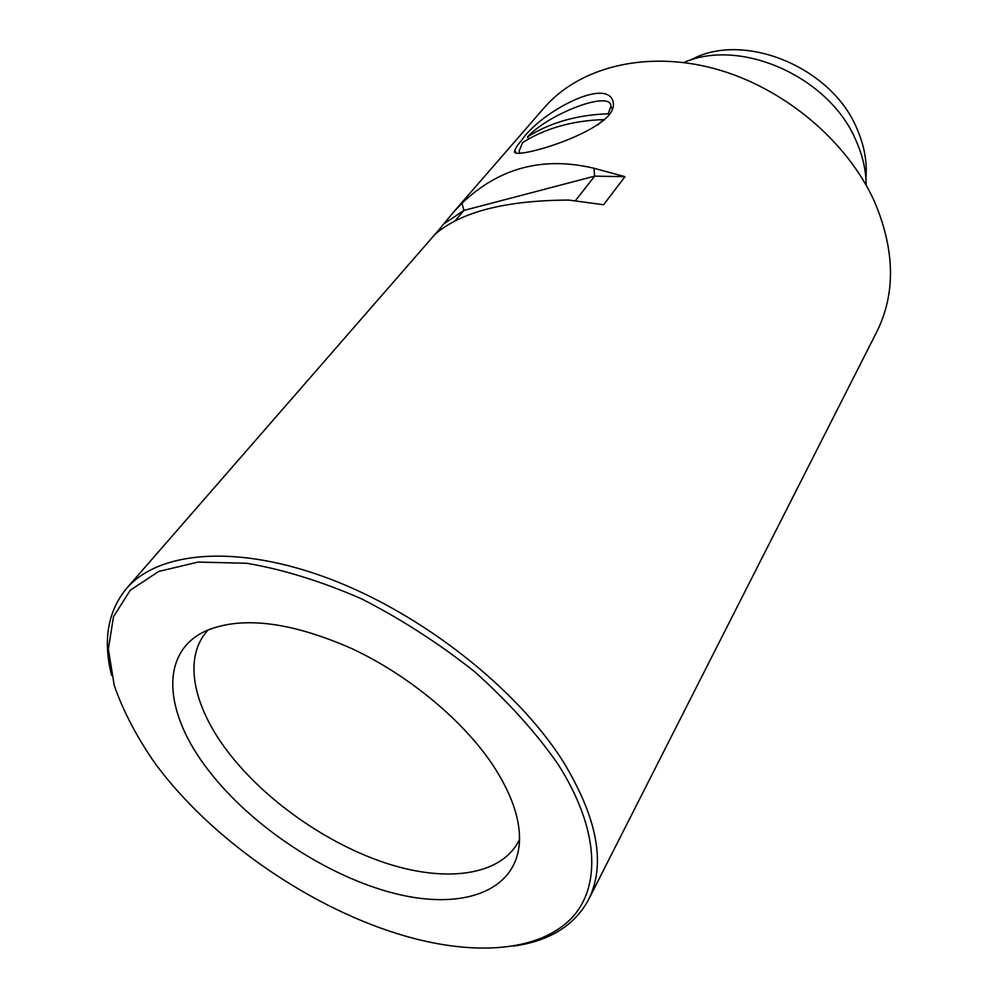 <?xml version="1.0" encoding="UTF-8"?>
<svg xmlns="http://www.w3.org/2000/svg" width="998" height="998" viewBox="0 0 998 998"><rect width="100%" height="100%" fill="white"/><g stroke="black" fill="none" stroke-linecap="round" stroke-linejoin="round"><path stroke-width="1.5" d="M588.546 899.697L876.83 331.748C895.705 293.699 895.006 250.498 874.735 202.17C847.477 141.042 783.318 87.2 714.381 68.612C645.369 50.037 579.027 67.415 544.159 107.796L453.354 212.312L461.962 203.293C498.963 167.814 542.962 156.137 593.947 168.25L624.973 176.671L603.603 204.74L568.81 200.074C505.836 200.373 461.301 211.738 435.178 234.143L126.422 588.595C158.52 551.046 236.9 543.873 329.253 578.703C421.48 613.458 516.265 687.921 562.685 760.788C597.565 818.023 606.185 864.33 588.546 899.697C574.361 925.633 549.424 941.089 513.745 946.067M608.892 115.257C587.473 139.246 507.67 160.965 514.856 150.673C515.267 148.453 517.563 144.947 521.729 140.157C541.141 111.302 609.516 75.611 613.308 103.081C613.882 106.749 612.41 110.815 608.892 115.257M557.782 763.869C599.586 829.201 601.432 887.334 570.993 918.734C540.08 950.009 480.874 955.51 415.667 938.881C322.99 915.278 220.857 847.963 161.177 771.417L155.164 763.52C136.901 737.223 123.265 711.237 114.259 685.551L108.345 649.112L113.498 616.702L130.276 590.205L158.707 571.455L198.053 562.074L246.743 563.271C283.095 569.459 321.294 581.298 361.351 598.75C401.346 619.197 439.17 643.56 474.799 671.841C508.007 701.594 535.664 732.27 557.782 763.869M492.862 765.104C463.01 720.307 408.506 675.047 351.658 648.525C291.366 622.103 243.3 615.991 207.447 630.2C158.557 651.058 163.622 712.971 208.619 770.518C251.908 826.743 327.219 876.481 395.071 893.572C462.71 910.625 517.787 891.451 519.509 840.279C519.995 818.073 511.113 793.011 492.862 765.104M208.233 629.863C182.809 656.809 192.651 705.574 227.494 751.269C264.794 800.421 327.806 844.52 388.085 863.844C448.189 882.981 502.481 875.221 519.534 839.418M111.601 675.347C102.794 640.417 107.734 611.5 126.422 588.595M435.702 233.682L453.354 212.312M624.973 176.671L594.658 176.147L575.372 200.735M593.947 168.25L594.658 176.147L463.97 210.416L461.962 203.293M444.709 223.303L463.97 210.416L454.851 220.995M612.934 107.984L611.574 107.722M690.342 60.204C742.3 30.626 831.621 66.467 857.045 128.929C864.343 145.658 867.299 162.15 865.915 178.405M683.855 62.525C740.691 37.325 829.912 77.108 856.197 140.992C862.746 155.838 866.077 170.596 866.202 185.279M528.641 138.996L527.505 136.888C550.01 112.874 611.5 89.907 610.888 106.387L608.219 113.772L608.942 115.194M603.865 120.359L603.478 119.598L597.852 124.912M519.908 153.418L519.16 151.01L522.565 142.627C545.033 128.393 572.004 120.708 603.478 119.598M527.505 136.888C549.935 122.642 576.832 114.932 608.219 113.772M516.166 153.081L514.856 150.673M612.435 109.418L610.888 106.387"/></g></svg>
